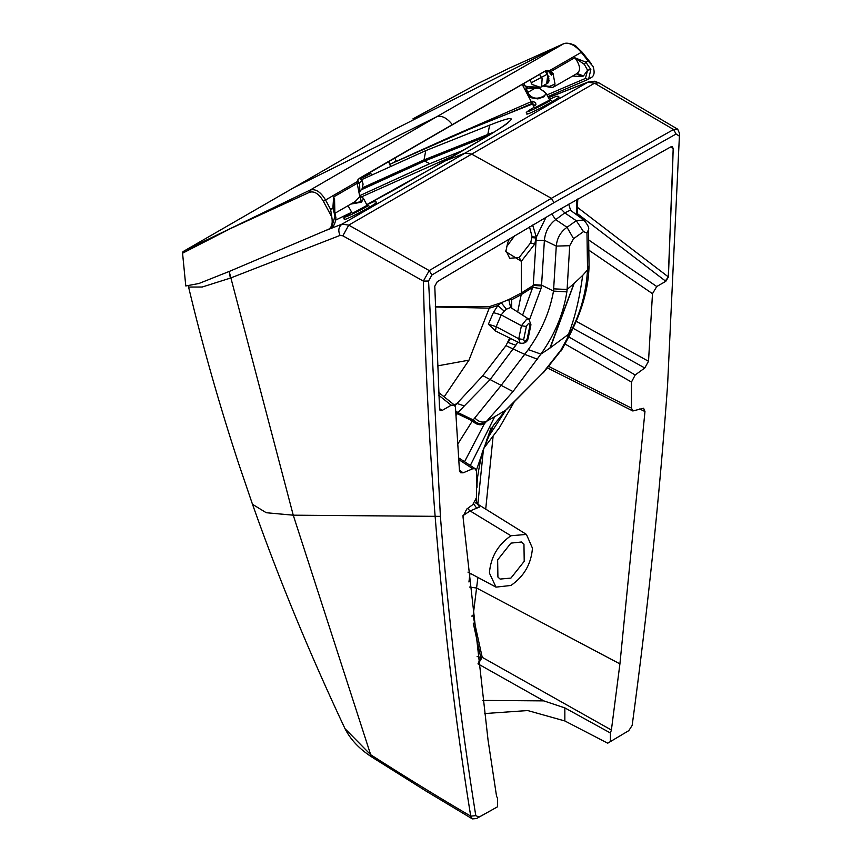 <?xml version="1.0" encoding="UTF-8"?>
<svg xmlns="http://www.w3.org/2000/svg" width="862" height="862" viewBox="0 0 862 862"><rect width="100%" height="100%" fill="white"/><g stroke="black" fill="none" stroke-linecap="round" stroke-linejoin="round"><path stroke-width="1.29" d="M394.85 157.961L396.089 161.302M452.173 136.185L531.261 101.651M546.971 94.917L585.395 78.453L587.593 70.242L583.445 75.985L582.001 76.599L572.659 76.028M394.246 162.175L396.089 160.526L395.442 161.614M547.876 96.63L588.627 79.121L590.836 69.466L587.593 70.242L584.371 64.402L574.728 57.743L576.182 59.597C580.471 66.417 580.643 71.104 576.689 73.658M360.521 178.682L370.843 173.542L369.335 174.264L368.322 173.284M334.833 212.171L334.564 199.1L333.648 196.935L332.872 208.141L334.208 208.733L335.566 216.534C336.665 217.03 334.876 226.404 331.654 227.482L335.006 216.071L332.872 208.141L330.62 209.444L331.827 217.052C332.861 223.635 331.698 227.74 328.336 229.357L230.326 270.991L198.874 283.523L185.783 285.958L182.561 253.212C181.86 252.598 182.766 251.629 185.287 250.303L184.867 250.54M590.89 77.774C594.306 76.125 594.995 72.289 592.97 66.277L588.046 60.814L585.804 62.118L590.836 69.466M581.645 52.14L549.633 70.555L551.184 71.341L574.728 57.743L585.804 62.118L584.371 64.402M551.184 71.341L553.038 73.432L555.02 84.034L553.77 86.89L552.348 87.493L549.514 86.372L555.02 84.034M583.445 75.985L577.141 73.432L553.77 86.89M331.654 227.482L328.336 229.357M331.827 217.052L323.369 201.255C319.026 193.896 314.436 190.89 309.598 192.248L230.79 228.43L182.561 253.212M549.633 70.555L545.312 71.061L547.629 70.458L550.538 71.341L552.844 73.658L551.551 75.134L548.027 70.706M549.223 80.769L546.874 83.614M355.112 201.589L359.799 196.741L357.191 183.337L333.648 196.935L334.187 208.658M334.208 208.733L334.1 207.774M395.41 129.009L563.479 43.8C569.071 42.141 575.008 44.996 581.279 52.366L588.046 60.814M330.62 209.444L325.567 200.006L323.369 201.255M357.191 183.337L357.127 181.688L325.567 200.006C320.664 191.838 315.514 188.53 310.137 190.071L309.598 192.248M563.791 43.682L436.732 116.747C441.721 115.217 446.915 117.846 452.334 124.634L545.506 70.846M452.334 124.634L359.163 178.434L357.127 181.688M547.004 70.555L547.629 70.458L547.004 70.555M358.075 179.35L545.312 71.061L550.538 71.341M550.247 73.582L549.676 71.6L552.197 74.401M549.676 71.6L549.019 71.04M355.726 201.266L335.027 213.216M523.072 86.06L522.394 84.325L523.137 85.92L524.624 85.65L523.784 83.528M539.526 74.444L542.133 78.474L541.627 86.631L540.334 87.31L527.091 86.609L524.624 85.65L527.953 88.118L525.842 87.956L526.865 93.236L530.949 97.697L537.834 98.925L543.911 96.813L546.163 93.376L549.665 100.057L534.645 107.847M541.627 86.631L540.334 87.31L532.102 84.476L530.055 79.907M542.069 86.362L540.334 87.31M539.623 87.795L527.953 88.118M532.791 101.199L532.888 103.882L535.162 105.724L535.916 104.571L535.625 102.718L532.716 101.242M542.888 85.92L541.088 86.976M538.567 88.172L528.438 88.538M526.865 93.236L527.706 92.46C531.283 98.43 536.487 99.723 543.34 96.318C546.519 94.475 546.249 92.525 542.532 90.467L538.912 88.139M526.801 87.978L527.361 88.355M533.901 88.883L527.706 92.46L526.326 88.409L539.784 87.816L542.952 85.888M366.91 205.436L352.289 213.356L348.043 205.706M362.945 197.883L363.645 198.756L361.383 202.193L359.982 195.825M350.812 204.1L361.383 202.193M360.822 201.697L351.944 203.454M324.705 230.897L342.095 224.109L348.733 225.122L594.532 83.215L587.938 82.17L548.437 97.697M577.529 207.43L668.265 276.864L672.274 178.025L673.19 148.555L672.435 146.799L670.668 146.939L553.986 212.655L437.293 281.68L434.782 286.195L439.555 409.094L440.223 410.56L442.141 410.441L451.203 405.215L454.468 405.086L455.47 407.424L459.446 470.436L460.577 472.764L463.174 472.818L472.753 468.745L475.328 468.788L476.492 471.514L476.492 497.6L472.753 504.679L466.708 509.086L462.991 516.607L488.043 740.016L496.566 796.326L497.546 798.169L497.546 806.789L479.164 817.036L475.792 815.678C460.265 718.746 448.466 618.97 440.396 516.37L428.565 281.012L431.873 275.01L429.233 270.582L423.35 281.109L342.85 235.811L348.733 225.122L429.233 270.582L551.4 198.303L673.567 129.516L594.532 83.215L598.918 82.871L677.694 129.192L673.567 129.516L676.088 134.019L679.396 136.153L667.576 385.206C659.495 497.137 647.696 610.533 632.169 725.395L628.797 730.642L607.699 743.195L564.847 720.966L527.695 710.547L484.369 713.585M672.382 146.766L673.093 148.49L670.55 147.003M532.619 225.047L536.358 237.115L546.034 217.256M568.726 204.175L570.622 210.403M577.098 215.134L577.777 198.982L577.12 215.144M529.505 226.857L532.091 236.802L536.358 237.115L534.688 244.129L530.636 242.836L532.091 236.802M509.625 238.505L507.696 242.739L505.811 251.639L521.338 261.305L534.688 244.129M571.398 331.504L569.804 333.217C580.298 314.07 586.203 292.961 587.507 269.892L589.048 265.539L588.53 229.594C589.36 227.902 587.755 224.691 583.725 219.972L570.321 210.177L564.782 212.892L555.688 219.616C548.997 224.734 545.237 231.63 544.396 240.315L536.078 240.509L533.255 285.441L521.338 292.994L521.338 261.305L519.183 257.49L509.679 258.298L505.886 250.389M519.183 257.49L530.636 242.836M514.98 235.358L506.436 246.898M510.864 306.753L511.586 307.605L511.597 299.771L521.198 294.653L521.338 292.994L508.742 299.534L511.597 299.771L511.748 307.745M435.342 306.991L489.465 308.133L497.837 305.547L501.231 302.713L489.896 306.463L435.321 306.56M495.952 331.234L488.388 324.231L493.366 312.604L497.837 305.547L504.259 311.182L501.221 314.889L493.366 312.604M489.896 306.463L468.982 360.154L444.156 396.843M454.274 404.935L456.989 403.47L482.817 375.649L505.962 345.64L509.733 338.055M529.537 319.673L540.98 288.63L532.738 287.348L533.255 285.441L541.508 285.904L544.396 240.315L556.281 246.09L553.512 291.076C549.816 311.732 541.401 331.245 528.277 349.595L501.156 385.379L472.398 420.904L457.679 444.221M540.98 288.63L541.508 285.904M517.739 311.742L521.198 294.653L532.738 287.348L522.652 315.018M510.487 338.421L508.052 342.376L515.821 345.263L517.793 342.031M610.415 741.622L610.415 733.002L611.395 730.028L619.918 663.88L644.97 411.54L643.602 408.232L632.827 410.969L631.469 408.125L631.469 382.038L635.208 374.959L644.787 367.977L648.515 361.286L652.491 293.673L656.758 286.529L665.82 281.303L668.406 276.971L665.292 280.893L577.217 213.528M497.546 806.789L476.535 818.544L472.365 818.9L470.706 816.131C440.105 798.244 406.756 777.783 370.671 754.735L372.276 757.321L425.903 791.004L472.365 818.9M428.565 281.012L423.35 281.109C425.181 361.717 429.114 440.234 435.159 516.672C443.283 619.552 455.136 719.371 470.706 816.131L475.792 815.678M610.415 733.002L564.847 707.885L564.847 720.966M611.395 730.028L482.224 657.34L478.141 663.934L543.793 700.881L564.847 707.885M543.793 700.881L482.612 700.429M472.441 615.662L473.098 615.974L482.224 657.34L480.748 657.426L477.979 663.891M440.396 516.37L293.252 515.185L370.671 754.735L344.983 728.649M473.249 623.086L480.748 657.426L477.095 656.499M477.893 577.432L473.098 615.974L471.643 616.093M361.738 196.773L455.653 154.848M455.675 410.926L458.034 412.639L464.316 405.927L456.989 403.47L454.942 405.614M455.75 412.424L457.269 413.663L458.034 412.639L473.238 419.923C477.063 423.738 481.028 424.75 485.134 422.93L484.315 423.867C480.22 425.688 476.244 424.697 472.398 420.904L457.269 413.663L455.933 415.549M486.287 440.116L505.735 410.344M467.57 508.461L470.092 510.94L476.654 508.214L473.701 503.861M476.654 508.214L479.52 507.071L477.645 504.173M475.371 502.729L477.807 504.335L475.986 500.229M463.002 515.616L470.092 510.94L510.929 535.755L526.434 534.418L532.457 548.178C531.197 563.996 524.021 576.43 510.929 585.46L495.995 587.13L489.411 573.036C490.672 557.229 497.848 544.795 510.929 535.755M589.026 266.929L587.507 269.892L582.712 275.366L573.973 283.544L549.934 348.076L568.414 334.348L567.692 337.516L560.914 350.069L542.834 372.923L505.552 410.301L493.258 425.623L482.429 451.753C478.507 469.37 476.718 480.737 477.063 485.877L476.492 487.666M506.5 409.622L542.834 372.923M543.319 372.793L559.233 352.817M560.677 351.524L562.509 348.507L560.914 350.069M562.509 348.507L569.405 335.695L567.692 337.516L569.663 333.508M470.307 465.502L494.745 416.648L505.552 410.301L493.258 425.623M549.934 348.076L540.883 354.099L512.998 391.574L490.133 379.571L464.316 405.927M573.973 283.544L567.099 289.47L566.862 291.884C563.457 313.736 554.794 334.478 540.883 354.099L528.277 349.595M587.518 268.459L586.979 233.042L583.499 231.609L573.586 238.677L569.707 245.702L567.099 289.47L553.77 288.856M494.745 416.648L486.664 421.259C482.558 423.016 478.604 421.917 474.811 417.962M583.725 219.972L576.269 220.704L583.499 231.609M560.785 208.733L564.782 212.892L576.269 220.704L567.013 227.299L573.586 238.677M551.734 213.959L555.688 219.616L567.013 227.299C560.58 231.856 557.014 238.117 556.281 246.09L569.707 245.702M523.687 339.542L518.752 338.788L496.178 326.676L495.467 330.986L520.012 343.141C524.753 343.787 527.501 342.009 528.266 337.818L530.938 324.748L529.947 325.513C529.365 322.808 528.169 323.131 526.359 326.472L523.687 339.542C524.258 342.236 525.454 341.923 527.264 338.572L529.947 325.513M515.821 345.263L490.133 379.571L482.817 375.649M510.66 307.486L506.382 309.21L501.231 302.713L508.742 299.534L510.66 307.486L528.956 319.22L526.854 318.972L521.424 325.728L518.752 338.788L520.012 343.141M506.382 309.21L504.259 311.182M526.359 326.472L521.424 325.728L501.221 314.889L496.178 326.676L488.388 324.231M679.396 136.196L679.439 133.211L677.694 129.192M342.85 235.811L340.059 235.401L230.38 278.092L202.236 287.014L188.584 287.057L188.552 286.464M536.078 240.509L536.239 238.041L531.994 237.6M676.088 134.019L553.986 202.656L431.873 275.01M673.19 148.555L668.406 276.971M532.49 104L473.938 127.21L389.958 164.254M230.38 278.092L229.184 271.476L293.252 515.185L266.272 512.739L252.501 504.302C278.631 578.402 309.48 653.224 345.048 728.778C350.683 739.844 359.756 749.347 372.276 757.321L370.671 754.735M510.929 543.125L521.51 541.993L523.956 544.17L524.215 561.324L510.929 578.09L500.1 579.07L497.913 577.044L497.643 559.901L510.929 543.125M550.893 100.272L552.714 101.479L559.147 97.147L558.037 96.221L556.206 96.35L549.299 99.345L550.893 100.272C536.444 108.698 517.814 116.65 533.352 107.761L533.287 107.793C521.047 114.991 528.988 111.791 526.801 114.118M526.951 113.849C526.617 114.732 531.207 112.771 540.733 107.965L552.714 101.479M344.423 219.228C344.013 220.155 348.604 218.194 358.204 213.345L370.197 206.858L368.376 205.652C353.916 214.078 335.296 222.03 350.834 213.14L350.759 213.173C338.529 220.37 346.47 217.17 344.272 219.498M368.376 205.652L366.781 204.725L373.688 201.73L376.166 201.956L376.468 202.796L370.197 206.858M548.9 76.298L547.284 83.355L548.2 82.86M545.398 71.061L547.575 73.281M547.208 73.496L548.771 80.812M390.411 166.021L388.568 161.593M388.676 161.528L390.658 165.72M509.474 113.062L532.145 103.354M547.866 96.619L587.744 79.541M588.099 79.39L585.395 78.453M576.484 73.82L582.001 76.599M543.448 85.597L549.514 86.372M553.9 86.846L552.348 87.493M310.137 190.071L185.287 250.303L293.791 187.69L436.732 116.747L310.137 190.071M451.817 125.033L544.967 71.266M357.978 179.458L452.162 124.839M545.129 71.212L547.251 74.24L531.078 82.892M545.226 71.147L547.726 75.242L546.659 83.722L547.219 83.398M541.099 86.933L540.549 87.407M547.381 74.164L548.728 79.401M543.34 96.318L543.911 96.813M360.607 181.311C363.021 180.341 362.525 180.858 359.131 182.852L357.471 180.352M359.842 191.235L359.616 183.854L359.131 182.852L357.31 183.908M340.059 235.401C337.904 230.52 338.583 226.76 342.095 224.109L465.092 153.102L445.395 160.817L366.738 204.66L396.1 188.875M335.652 220.079L351.524 212.354L335.641 220.112M361.458 179.749L425.753 150.624L489.627 125.152C518.277 113.838 518.385 117.027 489.928 134.72L396.595 188.595M553.986 202.656L551.4 198.303L471.525 154.029L465.092 153.102L587.938 82.17L594.554 81.233L598.918 82.871M576.441 214.649L576.441 199.758M437.465 365.897L468.982 360.154M439.523 408.588L442.141 410.441M451.203 405.215L438.844 395.324M463.174 472.818L459.435 470.307M472.753 468.745L458.692 459.532M533.341 284.675L541.595 285.139L553.512 291.076L566.862 291.884M493.053 436.775L485.715 509.13M469.445 587.054L476.6 588.046L619.918 663.88M644.97 411.54L639.701 408.976M549.126 366.609L631.469 408.125M631.469 382.038L565.063 344.024M568.791 336.934L635.208 374.959M644.787 367.977L572.918 328.196M648.515 361.286L576.01 321.16M479.164 817.036L476.535 818.544M483.517 448.671L477.839 504.248M469.995 573.208L468.939 581.969M488.571 135.517L424.589 161.043L429.772 163.694L360.025 195.534L429.351 163.834M488.366 135.603L487.806 134.472L424.029 159.912L424.589 161.043L361.598 189.64M479.52 507.071L475.878 500.531M476.136 499.798L476.47 498.182M476.363 500.456L476.492 489.056M550.279 347.839L574.146 283.404M569.405 335.695L571.474 331.364L568.414 334.348C574.663 318.735 579.436 299.082 582.712 275.366M503.677 412.101L504.723 411.336M491.06 427.8L476.352 470.318M484.315 423.867L464.553 461.72M512.998 391.574L485.134 422.93M527.264 338.572L528.266 337.818M537.586 359.271L525.087 354.519L505.962 345.64M588.53 229.594L586.979 233.042M589.048 250.292L652.491 293.673M656.758 286.529L588.875 240.089M440.019 410.387L441.581 410.043M425.753 150.624L424.029 159.912L362.579 187.765M494.476 131.918L487.806 134.472L489.627 125.152M508.655 122.092C508.699 122.749 502.32 127.026 489.508 134.925L489.928 134.72M444.76 161.183L489.508 134.925M509.851 112.922L532.156 103.365M591.418 77.505L587.927 79.476M371.662 174.824L370.046 172.292M412.898 118.902L478.421 83.28L509.399 68.109L563.608 43.746C567.67 41.818 575.924 45.395 576.269 46.537L581.893 51.914L591.698 64.154M542.801 85.984L552.154 87.59M293.802 187.69L395.442 128.988M540.485 87.245L546.971 83.56M545.344 71.093L547.467 74.1L548.889 78.798L548.189 82.343L547.079 83.495M523.072 86.071L534.58 107.976M546.163 93.376L539.213 88.043M359.917 178.143L362.137 180.837L363.074 184.091L362.223 188.573L359.885 191.472M367.147 205.436L363.645 198.756L360.025 195.566M454.468 405.086L438.693 392.469M475.328 468.788L458.573 457.797M463.885 150.042L429.772 163.694M476.988 487.386L477.063 485.877M571.474 331.364C582.486 309.383 588.337 287.93 589.026 267.005L589.048 265.539M528.956 319.22L530.938 324.748M477.537 504.054L526.434 534.418M513.978 402.382L499.303 427.854L483.226 449.016M632.827 410.969L547.79 368.085M679.439 133.211L679.396 136.153M252.501 504.302L238.828 464.176C219.174 404.246 202.43 345.199 188.584 287.057L188.466 286.475M389.947 164.233L451.893 136.25L532.457 103.946M548.404 97.643L588.703 81.804M495.995 587.13L467.969 572.12"/></g></svg>
